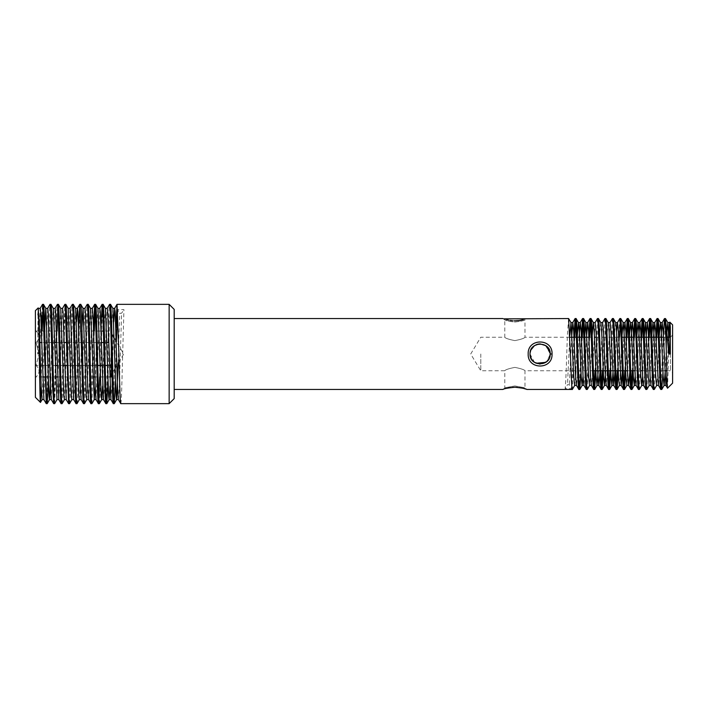 <?xml version="1.0" encoding="UTF-8"?>
<svg xmlns="http://www.w3.org/2000/svg" width="708" height="708" viewBox="0 0 708 708"><rect width="100%" height="100%" fill="white"/><g stroke="black" fill="none" stroke-linecap="round" stroke-linejoin="round"><path stroke-width="0.53" stroke-dasharray="3.54 2.66" d="M534.505 362.39L530.018 354C529.372 340.99 550.851 340.973 550.205 354L547.213 361.169L540.054 364.098M552.054 354C552.798 337.981 527.433 337.999 528.177 354C527.425 370.01 552.798 370.01 552.054 354M569.887 337.238L524.973 337.238L524.973 319.883C524.38 320.582 521.017 321.299 514.875 322.043C508.751 321.308 505.388 320.582 504.786 319.883C505.379 320.582 508.742 321.299 514.875 322.043C521.008 321.299 524.371 320.582 524.973 319.883L526.814 318.547L523.318 319.644M503.848 318.865L506.716 319.724M508.264 320.078L510.264 320.441M512.539 320.697L514.282 320.777M514.875 385.957C527.903 388.32 527.903 388.32 514.875 385.957C527.903 388.32 527.903 388.32 514.875 385.957C501.857 388.32 501.857 388.32 514.875 385.957C501.857 388.32 501.857 388.32 514.875 385.957M593.401 370.762L524.973 370.762L524.973 388.117L526.814 389.453L525.77 389.09M523.336 388.356L519.548 387.568M519.442 387.55L517.265 387.303M514.875 367.381C508.742 368.603 505.379 369.726 504.786 370.762C505.37 369.735 508.733 368.603 514.875 367.381C508.742 368.603 505.379 369.726 504.786 370.762C505.37 369.735 508.733 368.603 514.875 367.381C521.017 368.603 524.38 369.726 524.973 370.762C524.389 369.735 521.026 368.611 514.875 367.381C521.017 368.603 524.38 369.726 524.973 370.762C524.389 369.735 521.026 368.611 514.875 367.381M514.875 340.619C508.742 339.397 505.379 338.274 504.786 337.238C505.37 338.265 508.733 339.389 514.875 340.619C508.742 339.397 505.379 338.274 504.786 337.238C505.37 338.265 508.733 339.389 514.875 340.619C521.008 339.397 524.38 338.274 524.973 337.238C524.38 338.265 521.017 339.397 514.875 340.619C521.008 339.397 524.38 338.274 524.973 337.238C524.38 338.265 521.017 339.397 514.875 340.619M538.744 344L544.01 344.69L545.744 345.619L550.205 354C550.851 367.018 529.38 367.027 530.018 354L530.221 356.018M531.735 359.629L536.053 363.239M545.762 362.363L549.443 357.85M672.6 354L672.6 372.93L672.6 354M670.432 354L670.432 370.762L670.432 354M480.785 354L480.785 370.762L480.785 354M111.103 354L111.103 373.868L111.103 354M111.784 354L111.784 373.868L111.784 354M41.701 315.6L42.524 304.351M41.099 385.665L42.161 331.052M42.984 308.184L43.453 304.351M41.71 348.734L41.71 331.052M46.25 403.649C47.498 406.773 48.702 301.307 49.976 304.351M48.374 380.258L49.976 318.892L50.905 304.351M53.693 403.649C54.967 406.33 56.153 301.254 57.428 304.351M54.675 403.613L57.065 331.052M57.897 308.086L58.357 304.351M61.153 403.649C61.755 404.383 62.375 380.444 63.021 353.911L64.879 304.351M62.083 403.649C63.322 406.719 64.57 301.281 65.809 304.351M68.605 403.649C69.862 406.613 71.074 301.219 72.331 304.351M69.534 403.649C70.773 406.719 72.021 301.281 73.26 304.351M76.057 403.649L78.579 327.662M76.986 403.649C78.225 406.719 79.473 301.281 80.712 304.351M83.509 403.649C84.792 406.135 85.951 301.714 87.226 304.351M84.429 403.649C85.677 406.719 86.916 301.281 88.164 304.351M90.951 403.649L93.385 331.052M91.934 403.613L94.323 331.052M95.146 308.077L95.615 304.351M98.403 403.649L98.872 399.861M99.704 376.948L100.934 327.6M99.341 403.649C100.58 406.719 101.828 301.281 103.067 304.351M105.864 403.649C107.147 406.135 108.306 301.714 109.581 304.351M107.988 380.258L109.581 318.892L110.519 304.351M55.392 365.47L36.046 365.47C40.055 369.266 40.055 373.089 36.046 376.948C40.055 373.16 40.055 369.328 36.046 365.47L39.126 354L36.046 365.47L111.103 365.47L111.103 342.53L111.103 376.948M35.4 354L35.4 377.594L35.4 354M174.195 318.547L174.195 389.453L174.195 318.547M568.612 318.547L567.515 332.91C566.931 344.769 566.143 380.7 565.134 388.648L571.657 388.648L569.32 384.709L567.462 384.709L565.134 388.648M573.852 337.238L571.657 388.648M576.064 318.547L575.595 321.202M574.772 337.238L572.409 389.4M512.521 387.303L510.079 387.586M508.229 387.922L506.512 388.329M506.406 388.365L503.308 389.32M581.303 337.238L579.79 379.072L578.852 389.453M583.516 318.547L583.047 321.211M582.241 337.238L581.064 370.762M588.817 335.61L587.242 379.072L586.304 389.453M590.968 318.547L590.499 321.202M589.675 337.238L587.313 389.4M597.419 318.6L595.039 370.762M594.224 386.754L593.755 389.453M598.419 318.547L595.968 370.762M604.871 318.6L603.72 335.61M603.659 337.238L602.49 370.762M601.676 386.754L601.207 389.453M605.871 318.547L603.42 370.762M612.323 318.6L609.933 370.762M609.128 386.745L608.659 389.453M613.323 318.547L610.871 370.762M619.774 318.6L618.624 335.61M618.562 337.238L617.385 370.762M616.58 386.727L616.11 389.453M620.774 318.547L620.297 321.193M619.491 337.238L618.332 370.762M626.076 335.61L624.837 370.762M624.022 386.798L623.562 389.453M628.217 318.547L627.757 321.264M626.943 337.238L625.775 370.762M633.465 337.238L632.288 370.762M631.483 386.692L631.014 389.453M635.669 318.547L635.209 321.29M634.395 337.238L633.156 372.355M640.917 337.238L638.466 389.453M643.121 318.547L642.652 321.202M641.846 337.238L639.457 389.4M648.369 337.238L645.917 389.453M650.572 318.547L650.103 321.211M649.289 337.238L646.917 389.4M655.82 337.238L653.369 389.453M658.024 318.547L657.564 321.282M656.75 337.238L654.36 389.4M663.272 337.238L660.821 389.453M665.476 318.547L662.971 372.47M35.4 310.662L35.4 397.338M41.161 322.839L39.223 354L37.674 354L38.09 307.971M672.6 383.143L672.6 324.857M667.547 388.196L669.14 337.238M669.759 322.671L669.865 322.175M39.126 354L36.046 342.53C40.055 338.734 40.055 334.911 36.046 331.052C40.055 334.84 40.055 338.672 36.046 342.53L39.126 354M113.315 403.649L115.838 327.654M169.15 304.351L169.15 403.649M120.767 403.649C121.325 403.118 121.785 389.223 122.387 363.903L123.935 309.617L117.413 309.617L119.741 313.228L121.608 313.228L123.935 309.617M115.439 380.258L116.395 341.805M174.195 398.604L174.195 309.396M111.103 331.052L111.103 342.53L111.103 331.052L103.43 331.052M114.289 338.3L123.723 354L111.784 373.868L111.103 373.868L111.103 365.47M108.82 342.53L39.896 342.53M109.749 376.948L94.845 376.948M92.978 376.948L57.587 376.948M55.728 376.948L48.277 376.948M45.887 376.948L44.958 376.948M42.684 376.948L36.046 376.948L35.4 377.594M109.413 365.47L107.554 365.47M105.2 365.47L101.961 365.47M97.748 365.47L67.012 365.47M62.844 365.47L57.26 365.47M106.961 342.53L103.722 342.53M101.368 342.53L66.463 342.53M64.109 342.53L56.658 342.53M54.799 342.53L41.754 342.53M101.04 331.052L36.046 331.052L35.4 330.406M550.205 354L550.01 352.009M534.416 345.672L533.177 346.663M531.752 348.354L530.796 350.106M530.071 353L530.248 351.841M534.478 345.628L536.186 344.699M668.777 354L670.326 354M668.476 337.238L666.883 376.054M661.024 337.238L659.422 376.222L658.493 385.426M653.572 337.238L651.971 376.222L650.971 385.356M646.121 337.238L644.519 376.222L643.519 385.356M638.669 337.238L637.067 376.222L636.067 385.356M631.217 337.238L629.801 372.39M624.031 331.778L622.35 372.39M616.58 331.778L614.898 372.39M610.057 322.574L606.331 385.426M602.535 322.644L599.995 372.39M595.083 322.644L592.357 376.222L591.357 385.356M586.516 337.238L584.914 376.222L583.976 385.426M579.064 337.238L577.462 376.222L576.454 385.356M571.613 337.238L569.32 384.709M666.865 332.079L665.272 370.762M659.236 335.61L657.564 376.222L656.635 385.426M651.794 335.459L650.112 376.222L649.183 385.426M644.333 335.645L642.66 376.222M636.89 335.565L635.209 376.222M629.439 335.521L626.899 385.356M621.987 335.574L620.562 370.762M620.305 376.222L619.447 385.356M615.65 322.574L614.712 331.778L613.11 370.762M608.269 322.644L607.26 331.778L605.659 370.762M600.818 322.644L599.809 331.778L598.207 370.762M592.18 335.504L589.64 385.356M584.728 335.512L583.047 376.222M577.277 335.504L575.852 370.762M575.595 376.222L574.666 385.426M569.825 335.619L567.462 384.709M39.223 354L37.674 354M37.674 315.06L38.382 308.423M42.108 399.577L44.648 327.742M50.737 376.948L52.303 321.742L53.286 308.423M57.012 399.577L60.738 308.423M64.463 399.577L68.18 308.423M71.862 399.622L75.632 308.423M79.314 399.622L80.243 386.258L81.907 327.742M86.81 399.577L90.535 308.423M95.146 386.258L97.014 321.742L97.943 308.378M102.598 386.258L104.465 321.742L105.439 308.423M110.05 386.258L111.917 321.742L112.891 308.423M118.201 363.204L118.652 345.557M118.678 344.531L119.741 313.228M38.329 354L40.144 308.423M43.869 399.577L47.648 308.378M51.321 399.577L55.047 308.423M58.773 399.577L62.499 308.423M66.225 399.577L69.995 308.378M73.676 399.577L74.659 386.258L76.517 321.742M81.128 399.577L84.898 308.378M88.58 399.577L92.305 308.423M96.031 399.577L99.757 308.423M103.483 399.577L104.465 386.258L106.023 331.052M106.324 321.742L107.253 308.378M110.935 399.577L111.917 386.258L113.776 321.742M118.386 399.577L119.369 386.258L121.608 313.228M504.786 319.883L502.937 318.547L504.786 319.883L504.786 337.238L480.785 337.238L470.714 354L480.785 370.762L504.786 370.762L504.786 388.117L502.937 389.453M666.741 370.762L670.432 370.762L672.6 372.93M599.933 370.762L600.853 370.762M607.384 370.762L608.305 370.762M614.836 370.762L615.765 370.762M622.288 370.762L623.208 370.762M627.492 370.762L630.66 370.762M634.943 370.762L640.536 370.762M642.395 370.762L664.75 370.762M111.891 334.309L111.103 334.132M576.409 337.238L577.347 337.238M583.861 337.238L584.799 337.238M588.897 337.238L594.481 337.238M596.348 337.238L622.049 337.238M628.562 337.238L629.5 337.238M633.607 337.238L636.952 337.238M643.466 337.238L644.395 337.238M650.918 337.238L651.864 337.238M658.369 337.238L659.298 337.238M663.414 337.238L667.343 337.238M670.326 337.238L672.6 335.07"/><path stroke-width="1.06" d="M517.265 387.303L514.875 387.214C522.141 387.984 526.124 388.727 526.814 389.453L572.338 389.453C571.94 390.843 571.4 381.568 570.728 361.638L568.612 318.547L503.848 318.865M506.716 319.724L508.264 320.078M510.264 320.441L512.539 320.697M514.282 320.777L514.875 320.786M515.194 320.786L519.442 320.45M519.522 320.441L523.318 319.644M525.77 389.09L524.796 388.781M524.681 388.745L523.336 388.356M530.018 354C529.372 367.01 550.851 367.027 550.205 354C550.851 340.982 529.38 340.973 530.018 354L530.018 354M552.054 354C552.798 370.019 527.433 370.001 528.177 354C527.425 337.99 552.798 337.99 552.054 354L550.205 354L549.443 357.85M174.195 309.396L174.195 398.604L169.15 403.649L169.15 304.351L174.195 309.396M540.054 364.098L534.505 362.39M530.221 356.018L531.735 359.629M536.053 363.239L545.762 362.363M107.209 308.423L109.581 304.351C110.837 301.272 112.059 406.693 113.315 403.649L114.289 403.613L115.439 380.258M105.395 308.378L107.253 308.378L107.722 311.856L110.935 399.577L113.315 403.649M109.581 304.351L110.563 304.387L112.891 308.423L116.103 396.144L116.572 399.622L118.431 399.622M110.519 304.351C111.758 301.281 112.997 406.719 114.245 403.649M115.838 327.654L117.032 304.351L118.9 353.938C119.493 379.869 120.139 404.41 120.767 403.649L169.15 403.649M113.776 321.742L114.661 308.423L115.174 311.856L117.501 386.258L118.386 399.577L120.767 403.649M117.032 304.351L169.15 304.351M40.144 308.423L42.524 304.351C42.657 304.475 43.153 303.723 44.002 338.327L46.25 403.649L47.224 403.613L48.374 380.258M38.329 308.378L40.197 308.378L40.657 311.856L43.869 399.577L46.25 403.649M42.524 304.351L43.498 304.387L45.834 308.423L49.038 396.144L49.56 399.577L50.737 376.948M43.453 304.351C44.693 301.281 45.94 406.719 47.17 403.649M47.595 308.423L49.976 304.351C50.48 305.104 50.755 314.768 50.905 318.972L52.773 389.267L53.693 403.649L54.675 403.613L57.012 399.577L58.817 399.622M44.648 327.742L45.781 308.378L47.648 308.378L48.109 311.856L50.436 386.258L51.321 399.577L53.693 403.649M49.976 304.351L50.949 304.387L53.286 308.423L56.959 399.622M50.905 304.351C52.144 301.281 53.383 406.719 54.631 403.649M55.047 308.423L57.428 304.351C58.667 301.227 59.906 406.834 61.153 403.649L62.127 403.613L64.463 399.577M53.233 308.378L55.091 308.378L55.56 311.856L58.773 399.577L61.153 403.649M57.428 304.351L58.401 304.387L60.738 308.423L63.941 396.144L64.41 399.622L66.269 399.622M58.357 304.351C59.596 301.281 60.835 406.719 62.083 403.649M62.499 308.423L64.879 304.351L65.348 308.148L68.605 403.649L69.579 403.613L71.906 399.577M60.684 308.378L62.543 308.378L63.012 311.856L66.225 399.577L68.605 403.649M64.879 304.351L65.853 304.387L68.18 308.423L71.393 396.144L71.862 399.622L73.721 399.622M65.809 304.351C67.048 301.281 68.287 406.719 69.534 403.649M69.95 308.423L72.331 304.351C73.579 301.431 74.827 406.737 76.057 403.649L77.03 403.613L79.358 399.577M68.136 308.378L69.995 308.378L70.464 311.856L73.676 399.577L76.057 403.649M72.331 304.351L73.305 304.387L75.632 308.423L78.845 396.144L79.314 399.622L81.172 399.622M73.26 304.351C74.499 301.281 75.738 406.719 76.986 403.649M78.579 327.662L79.783 304.351L81.641 353.788C82.234 379.638 82.871 404.241 83.509 403.649L84.482 403.613L86.81 399.577M76.517 321.742L77.402 308.423L77.915 311.856L80.243 386.258L81.128 399.577L83.509 403.649M79.783 304.351L80.756 304.387L83.084 308.423L86.296 396.144L86.765 399.622L88.624 399.622M80.712 304.351C81.951 301.281 83.199 406.719 84.429 403.649M84.854 308.423L87.226 304.351C88.491 301.263 89.704 406.675 90.951 403.649L91.934 403.613L94.261 399.577L95.146 386.258M81.907 327.742L83.04 308.378L84.898 308.378L85.367 311.856L87.695 386.258L88.58 399.577L90.951 403.649M87.226 304.351L88.208 304.387L90.535 308.423L94.261 399.577M88.164 304.351C89.403 301.281 90.651 406.719 91.881 403.649M93.385 331.052L94.677 304.351C95.916 300.404 97.164 407.224 98.403 403.649L99.385 403.613L101.713 399.577L102.598 386.258M94.633 304.387L92.305 308.423L93.288 321.742L95.146 386.258L96.031 399.577L98.403 403.649M94.677 304.351L95.66 304.387L97.987 308.423L101.2 396.144L101.669 399.622L103.527 399.622M95.615 304.351C96.854 301.281 98.093 406.719 99.341 403.649M100.934 327.6L102.129 304.351C103.395 301.219 104.58 405.914 105.864 403.649L106.837 403.613L107.988 380.258M97.987 308.423L99.801 308.378L100.27 311.856L103.483 399.577L105.864 403.649M102.129 304.351L103.111 304.387L105.439 308.423L108.651 396.144L109.165 399.577L110.05 386.258M103.067 304.351C104.306 301.281 105.545 406.719 106.793 403.649M42.161 331.052L42.984 308.184M41.71 331.052L41.701 315.6L41.161 322.839M57.065 331.052L57.897 308.086M94.323 331.052L95.146 308.077M98.872 399.861L99.704 376.948M669.91 322.167L670.326 327.176L669.865 322.175L672.6 324.857L672.6 383.143L667.547 388.196C667.122 389.196 666.697 370.16 666.29 350.327L666.299 326.574L665.476 318.547L664.485 318.6L663.272 337.238M670.326 327.176L670.326 354L668.777 354L666.299 326.574M666.883 376.054L665.874 385.356L667.547 388.196M174.195 389.453L502.937 389.453C503.645 388.727 507.627 387.984 514.875 387.214L512.521 387.303M576.524 385.426L574.666 385.426L573.737 376.222L571.011 322.644L568.612 318.547M174.195 318.547L502.937 318.547M578.852 389.453L579.79 389.453C578.525 391.657 577.321 316.396 576.064 318.547L575.126 318.547C576.374 316.352 577.613 391.648 578.852 389.453L576.454 385.356L575.595 376.222L573.737 331.778L572.799 322.574L571.613 337.238M583.047 376.222L582.118 385.426L581.188 376.222L579.321 331.778L578.463 322.644L576.064 318.547M586.304 389.453L587.242 389.453C585.976 391.639 584.773 316.396 583.516 318.547L582.578 318.547C583.826 316.352 585.065 391.648 586.304 389.453L583.905 385.356L583.047 376.222L581.188 331.778L580.25 322.574L579.064 337.238M591.428 385.426L589.569 385.426L588.631 376.222L585.914 322.644L583.516 318.547M593.755 389.453L594.685 389.453C593.428 391.657 592.224 316.396 590.968 318.547L590.03 318.547C591.277 316.352 592.516 391.648 593.755 389.453L591.357 385.356L590.499 376.222L588.631 331.778L587.702 322.574L586.516 337.238M598.207 370.762L597.021 385.426L596.083 376.222L594.224 331.778L593.366 322.644L590.968 318.547M601.207 389.453L598.809 385.356L597.95 376.222L596.083 331.778L595.083 322.644L597.419 318.6L598.419 318.547C599.676 316.396 600.88 391.657 602.136 389.453L601.207 389.453C599.968 391.648 598.729 316.352 597.481 318.547M605.659 370.762L604.473 385.426L603.535 376.222L601.676 331.778L600.818 322.644L598.419 318.547M608.659 389.453L606.26 385.356L605.402 376.222L603.535 331.778L602.535 322.644L604.871 318.6L605.871 318.547C607.137 316.405 608.305 391.551 609.597 389.453L608.659 389.453C607.42 391.648 606.181 316.352 604.933 318.547M613.11 370.762L611.924 385.426L610.986 376.222L609.128 331.778L608.269 322.644L605.871 318.547M616.11 389.453L617.04 389.453C615.801 391.471 614.562 316.299 613.323 318.547L612.385 318.547C613.632 316.352 614.871 391.648 616.11 389.453L613.712 385.356L610.986 331.778L610.057 322.574L608.199 322.574M618.332 370.762L617.102 389.4L619.447 385.356L618.438 376.222L616.58 331.778L615.721 322.644L613.323 318.547M623.562 389.453L624.491 389.453C623.642 389.161 622.952 362.602 622.394 347.009L621.668 328.255L620.774 318.547L619.836 318.547C621.084 316.352 622.323 391.648 623.562 389.453L621.164 385.356L618.438 331.778L617.509 322.574L615.721 322.644M625.775 370.762L624.553 389.4L626.899 385.356L625.89 376.222L624.031 331.778L623.173 322.644L620.774 318.547M631.014 389.453L631.952 389.453C630.695 391.639 629.474 316.326 628.217 318.547L627.288 318.547C628.536 316.352 629.775 391.648 631.014 389.453L628.615 385.356L627.757 376.222L625.89 331.778L624.96 322.574L624.031 331.778M635.209 376.222L634.28 385.426L633.341 376.222L631.483 331.778L630.624 322.644L628.217 318.547M638.466 389.453L639.395 389.453C638.82 388.196 638.218 376.753 637.581 355.124L636.342 324.069L635.669 318.547L634.74 318.547C635.988 316.352 637.227 391.648 638.466 389.453L636.067 385.356L635.209 376.222L633.341 331.778L632.412 322.574L631.217 337.238M642.66 376.222L641.731 385.426L640.793 376.222L638.935 331.778L638.076 322.644L635.669 318.547M645.917 389.453L646.855 389.453L645.103 357.584C644.377 336.256 643.855 319.034 643.121 318.547L642.191 318.547C643.43 316.352 644.678 391.648 645.917 389.453L643.519 385.356L642.66 376.222L640.793 331.778L639.864 322.574L638.669 337.238M651.041 385.426L649.183 385.426L648.245 376.222L645.528 322.644L643.121 318.547M653.369 389.453L654.298 389.453C653.05 391.683 651.847 316.37 650.572 318.547L649.643 318.547C650.882 316.352 652.13 391.648 653.369 389.453L650.971 385.356L650.112 376.222L648.245 331.778L647.316 322.574L646.121 337.238M660.821 389.453L661.75 389.453C661.13 389.94 660.502 372.912 659.883 353.947L658.776 325.512L658.024 318.547L657.095 318.547C658.334 316.352 659.582 391.648 660.821 389.453L658.422 385.356L656.635 385.426L655.697 376.222L653.838 331.778L652.98 322.644L650.572 318.547M665.272 370.762L664.077 385.426L663.148 376.222L661.29 331.778L660.431 322.644L658.024 318.547M575.126 318.547L573.852 337.238M575.595 321.202L574.772 337.238M574.737 385.356L572.338 389.453M510.079 387.586L508.229 387.922M582.578 318.547L581.303 337.238M583.047 321.211L582.241 337.238M581.064 370.762L579.79 389.453M590.03 318.547L588.817 335.61M590.499 321.202L589.675 337.238M595.039 370.762L594.224 386.754M595.968 370.762L594.685 389.453M603.72 335.61L603.659 337.238M602.49 370.762L601.676 386.754M603.42 370.762L602.136 389.453M612.385 318.547L609.986 322.644M609.933 370.762L609.128 386.745M610.871 370.762L609.597 389.453M619.836 318.547L617.438 322.644L616.58 331.778M618.624 335.61L618.562 337.238M617.385 370.762L616.58 386.727M620.297 321.193L619.491 337.238M627.288 318.547L626.076 335.61M624.837 370.762L624.022 386.798M627.757 321.264L626.943 337.238M634.74 318.547L633.465 337.238M632.288 370.762L631.483 386.692M635.209 321.29L634.395 337.238M633.156 372.355L631.952 389.453M642.191 318.547L640.917 337.238M642.652 321.202L641.846 337.238M641.802 385.356L639.395 389.453M649.643 318.547L648.369 337.238M650.103 321.211L649.289 337.238M649.254 385.356L646.855 389.453M657.095 318.547L655.82 337.238M657.564 321.282L656.75 337.238M656.705 385.356L654.298 389.453M662.971 372.47L661.75 389.453M40.453 402.392L35.4 397.338L35.4 310.662L38.117 307.98C38.896 304.626 39.683 404.905 40.453 402.392L41.099 385.665M666.29 350.327C665.706 330.724 665.122 320.131 664.547 318.547M669.671 354L667.883 322.644L665.476 318.547M669.14 337.238L669.759 322.671M116.395 341.805L117.59 309.9M109.749 376.948L111.103 376.948L111.103 373.868M94.845 376.948L92.978 376.948M57.587 376.948L55.728 376.948M48.277 376.948L45.887 376.948M44.958 376.948L42.684 376.948M111.103 365.47L109.413 365.47M107.554 365.47L105.2 365.47M101.961 365.47L97.748 365.47M67.012 365.47L62.844 365.47M57.26 365.47L55.392 365.47M108.82 342.53L106.961 342.53M103.722 342.53L101.368 342.53M66.463 342.53L64.109 342.53M56.658 342.53L54.799 342.53M41.754 342.53L39.896 342.53M103.43 331.052L101.04 331.052M550.01 352.009L545.744 345.619L540.115 343.902L538.124 344.106M538.744 344L534.416 345.672M533.177 346.663L531.752 348.354M530.796 350.106L530.071 353M530.248 351.841L530.805 350.088M530.823 350.053L534.478 345.628M536.186 344.699L538.036 344.123M669.6 322.644L668.476 337.238M665.874 385.356L663.148 331.778L662.148 322.644L661.024 337.238M658.422 385.356L655.697 331.778L654.696 322.644L653.572 337.238M629.801 372.39L628.615 385.356M622.35 372.39L621.164 385.356M614.898 372.39L613.712 385.356M604.473 385.426L606.26 385.356M599.995 372.39L598.809 385.356M582.118 385.426L583.905 385.356M667.883 322.644L666.865 332.079M660.431 322.644L659.236 335.61M652.98 322.644L651.794 335.459M645.528 322.644L644.333 335.645M638.076 322.644L636.89 335.565M630.624 322.644L629.439 335.521M623.173 322.644L621.987 335.574M620.562 370.762L620.305 376.222M595.154 322.574L593.295 322.574L592.18 335.504M585.914 322.644L584.728 335.512M578.463 322.644L577.277 335.504M575.852 370.762L575.595 376.222M571.011 322.644L569.825 335.619M38.117 307.98L39.259 321.742L41.126 386.258L42.108 399.577L40.48 402.383M114.289 403.613L116.616 399.577L118.201 363.204M118.652 345.557L118.678 344.531M106.023 331.052L106.324 321.742M593.401 370.762L599.933 370.762M600.853 370.762L607.384 370.762M608.305 370.762L614.836 370.762M615.765 370.762L622.288 370.762M623.208 370.762L627.492 370.762M630.66 370.762L634.943 370.762M640.536 370.762L642.395 370.762M664.75 370.762L666.741 370.762M114.289 338.3L111.891 334.309M569.887 337.238L576.409 337.238M577.347 337.238L583.861 337.238M584.799 337.238L588.897 337.238M594.481 337.238L596.348 337.238M622.049 337.238L628.562 337.238M629.5 337.238L633.607 337.238M636.952 337.238L643.466 337.238M644.395 337.238L650.918 337.238M651.864 337.238L658.369 337.238M659.298 337.238L663.414 337.238M667.343 337.238L670.326 337.238M664.485 318.6L662.148 322.644M657.033 318.6L654.696 322.644M649.581 318.6L647.245 322.644M642.129 318.6L639.793 322.644M634.678 318.6L632.341 322.644M627.226 318.6L624.89 322.644M589.968 318.6L587.631 322.644M582.516 318.6L580.179 322.644M575.064 318.6L572.728 322.644M669.671 322.574L667.803 322.574M665.945 385.426L664.077 385.426M662.219 322.574L660.352 322.574M654.767 322.574L652.909 322.574M647.316 322.574L645.457 322.574M643.59 385.426L641.731 385.426M639.864 322.574L638.005 322.574M636.138 385.426L634.28 385.426M632.412 322.574L630.554 322.574M628.686 385.426L626.828 385.426M624.96 322.574L623.102 322.574M621.235 385.426L619.376 385.426M613.783 385.426L611.924 385.426M602.605 322.574L600.747 322.574M598.88 385.426L597.021 385.426M587.702 322.574L585.843 322.574M580.25 322.574L578.392 322.574M572.799 322.574L570.94 322.574M664.157 385.356L661.821 389.4M634.35 385.356L632.014 389.391M611.995 385.356L609.659 389.4M604.543 385.356L602.207 389.4M597.092 385.356L594.755 389.4M589.64 385.356L587.304 389.4M582.188 385.356L579.852 389.4M47.224 403.613L49.56 399.577M106.837 403.613L109.165 399.577M42.055 399.622L43.923 399.622M49.507 399.622L51.365 399.622M75.588 308.378L77.446 308.378M90.491 308.378L92.35 308.378M94.217 399.622L96.076 399.622M109.12 399.622L110.979 399.622M112.846 308.378L114.705 308.378M77.402 308.423L79.73 304.387M99.757 308.423L102.085 304.387M114.661 308.423L116.988 304.387"/></g></svg>
